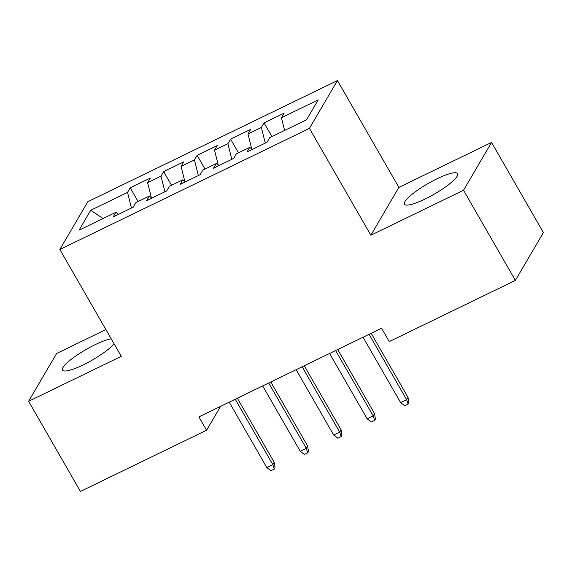 <?xml version="1.0" encoding="UTF-8"?>
<svg xmlns="http://www.w3.org/2000/svg" width="572" height="572" viewBox="0 0 572 572"><rect width="100%" height="100%" fill="white"/><g stroke="black" fill="none" stroke-linecap="round" stroke-linejoin="round"><path stroke-width="0.86" d="M111.204 338.817A30.659 6.142 -29.9 0 0 95.023 344.737A30.659 6.142 -29.9 0 0 62.534 370.105A30.659 6.142 -29.9 0 0 83.212 364.9A30.659 6.142 -29.9 0 0 114.057 343.779M425.139 198.992A30.659 6.142 -29.9 0 0 457.629 173.623A30.659 6.142 -29.9 0 0 436.951 178.829A30.659 6.142 -29.9 0 0 404.461 204.197A30.659 6.142 -29.9 0 0 425.139 198.992M105.891 329.572L56.628 353.475L28.6 401.294L80.438 491.441L206.571 430.237L220.556 406.37M337.451 80.559L87.866 201.666L59.838 249.485L309.423 128.378L337.451 80.559L398.884 187.401L370.863 235.221L463.534 190.254L491.562 142.435L398.884 187.401M491.562 142.435L543.4 232.582L515.372 280.402L463.534 190.254M103.082 218.511L90.726 210.267L79.058 230.166L115.859 212.312L113.17 216.895L133.247 207.157L135.936 202.574L149.321 196.074L146.632 200.665L166.702 190.926L169.391 186.336L182.775 179.844L180.087 184.434L200.157 174.689L202.853 170.106L216.23 163.606L213.542 168.197L233.619 158.458L236.307 153.868L249.692 147.376L246.997 151.966L267.074 142.221L269.762 137.637L306.563 119.777L318.232 99.878L281.424 117.732L284.12 113.142L264.042 122.887L261.354 127.47L247.969 133.97L250.658 129.379L230.587 139.118L227.899 143.708L214.514 150.2L217.203 145.61L197.125 155.355L194.437 159.938L181.059 166.431L183.748 161.847L163.671 171.586L160.982 176.176L147.597 182.668L150.286 178.078L130.216 187.816L138.095 201.523M90.726 210.267L127.527 192.406L130.216 187.816M515.372 280.402L389.246 341.606L381.56 328.249L198.892 416.881L206.571 430.237M147.597 182.668L151.358 197.633M160.982 176.176L164.908 191.799M115.859 212.312L118.49 214.321M181.059 166.431L184.813 181.403M194.437 159.938L198.362 175.561M149.321 196.074L151.945 198.084M214.514 150.2L218.268 165.165M227.899 143.708L231.817 159.331M182.775 179.844L185.399 181.853M247.969 133.97L251.73 148.935M261.354 127.47L265.272 143.1M216.23 163.606L218.862 165.615M281.424 117.732L284.613 130.43M249.692 147.376L252.316 149.385M370.863 235.221L309.423 128.378M28.6 401.294L121.278 356.327L59.838 249.485M127.527 192.406L131.446 208.029M264.042 122.887L271.922 136.586M230.587 139.118L238.467 152.824M197.125 155.355L205.012 169.055M163.671 171.586L171.55 185.292M369.069 334.313L406.649 399.664L408.008 397.34L408.866 402.845L408.108 404.139L406.649 399.664L400.629 402.588L363.048 337.23M408.008 397.34L371.178 333.283M408.108 404.139L404.762 405.762L400.629 402.588M335.614 350.543L373.194 415.901L374.553 413.57L375.411 419.076L374.653 420.37L373.194 415.901L367.167 418.818L329.586 353.467M374.553 413.57L337.723 349.521M374.653 420.37L371.307 421.993L367.167 418.818M302.152 366.781L339.732 432.132L341.098 429.808L341.949 435.313L341.198 436.608L339.732 432.132L333.712 435.056L296.132 369.698M341.098 429.808L304.268 365.751M341.198 436.608L337.852 438.231L333.712 435.056M268.697 383.011L306.277 448.362L307.643 446.038L308.494 451.544L307.736 452.838L306.277 448.362L300.257 451.287L262.677 385.936M307.643 446.038L270.806 381.989M307.736 452.838L304.39 454.461L300.257 451.287M235.242 399.242L272.823 464.6L274.181 462.276L275.039 467.782L274.281 469.069L272.823 464.6L266.795 467.524L229.222 402.166M274.181 462.276L237.351 398.219M274.281 469.069L270.935 470.692L266.795 467.524"/></g></svg>
